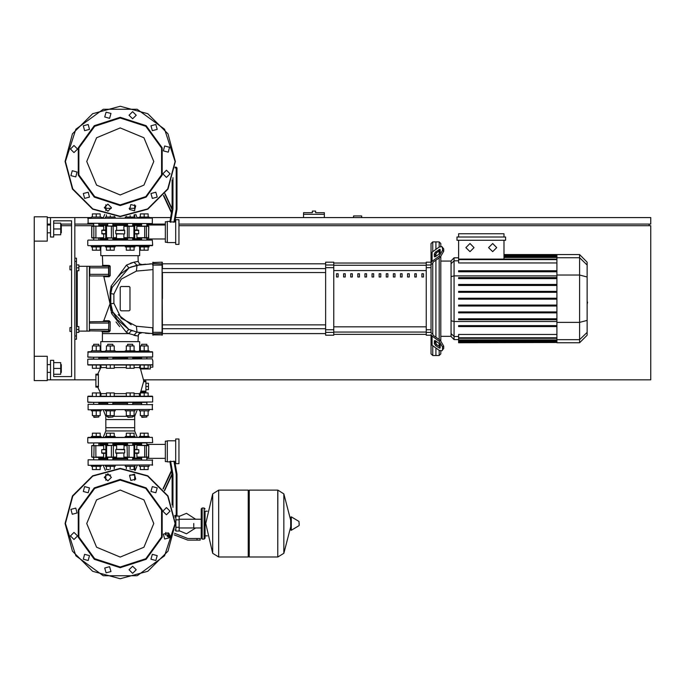 <?xml version="1.0" encoding="UTF-8"?>
<svg xmlns="http://www.w3.org/2000/svg" width="685" height="685" viewBox="0 0 685 685"><rect width="100%" height="100%" fill="white"/><g stroke="black" fill="none" stroke-linecap="round" stroke-linejoin="round"><path stroke-width="1.03" d="M313.944 211.091L312.326 211.091L312.326 212.71L303.566 212.71L303.566 214.336L324.33 214.336L324.33 212.71L315.571 212.71L315.571 211.091L313.944 211.091M69.939 327.576L69.939 331.471L69.939 327.576L71.565 327.576L71.565 269.822L71.565 327.576L71.565 269.822L69.939 269.822L69.939 265.926L71.565 265.926L71.565 220.818L71.565 265.926L71.565 220.818L53.721 220.818L71.565 220.818L53.721 220.818L53.721 237.044L50.476 237.044L50.476 217.582L47.231 217.582M69.939 265.926L69.939 269.822M193.744 523.554L193.744 527.921L193.744 523.554M175.899 516.259L175.899 531.021L179.145 531.021L179.145 516.096L176.696 516.096M169.957 536.697L167.791 536.697L169.863 537.023M196.989 540.105L200.234 540.105L200.234 538.478L196.989 538.478L196.989 540.105L187.793 540.105L174.213 534.917M168.852 533.29L165.436 533.29L165.436 534.917L169.88 534.917M204.13 539.129L204.13 507.979L202.178 507.979L202.178 539.129L204.13 539.129L205.098 538.162L205.098 511.224L207.375 511.224M248.253 491.111L249.229 490.135L249.229 556.973L277.785 556.973L277.785 490.135L277.785 556.973L277.87 490.135L283.83 493.842L283.83 553.266L283.83 493.842L290.68 520.257L290.68 517.218L290.68 529.899L291.296 530.241L291.296 516.867L290.68 517.218M299.199 523.554L299.199 525.275L299.199 523.554M218.643 556.973L218.643 490.135L248.253 490.135L248.253 556.973L218.729 556.973L218.729 490.135L218.729 556.973L212.675 553.266L212.675 493.842L205.748 523.554L212.675 553.266M205.098 538.162L205.098 511.224M100.764 357.912L99.334 357.262L107.22 357.262M112.486 357.262L133.25 357.262L132.762 357.262L132.762 358.889M127.573 358.889L127.573 357.262L127.085 357.262M133.25 357.262L142.035 357.262M138.062 351.422L139.346 351.748L139.346 350.771L149.082 350.771L149.082 351.748L152.361 351.748L87.791 352.073L152.686 352.073L152.686 356.936L88.117 357.262L152.361 357.262M88.117 357.262L93.169 357.262L87.791 356.936L88.117 351.748L91.388 351.748L88.117 351.748L91.388 351.748L91.388 350.771L101.123 350.771L101.123 351.748L102.407 351.422M139.706 357.912L141.136 357.262M139.346 351.748L144.218 351.748M98.845 357.912L107.708 357.912M112.897 357.912L127.573 357.912M133.087 402.369L132.762 404.313M127.573 404.313L127.247 402.369M107.382 402.369L113.222 402.369M145.871 381.759L145.871 380.954L143.679 380.954L143.567 381.759L145.871 381.759L145.871 391.169L140.947 391.169L143.567 381.759M140.947 391.169L140.579 391.983L145.871 391.983L145.871 391.169M150.246 365.054L144.218 365.054L144.218 368.299L148.114 368.299L148.114 365.054L150.246 365.054L148.114 365.054L150.246 365.054L148.114 365.054L150.246 365.054L148.114 365.054L150.246 365.054L148.114 365.054L150.246 365.054L148.114 365.054L150.246 365.054L150.246 368.941L140.476 368.941L143.756 380.954L145.871 380.954M152.686 364.728L87.791 364.728L152.361 365.054M100.147 365.165L101.132 366.312L100.866 367.614L97.672 374.138L95.9 374.138L95.9 387.119L97.672 387.119L101.012 393.884L100.986 395.322L100.147 396.084L100.986 395.322L100.866 393.635L100.986 395.322L100.147 396.084M152.686 360.67L152.361 358.889L87.791 359.214L147.138 358.889M93.331 402.369L87.791 402.044L87.791 396.521L92.364 396.204L88.117 396.204L92.364 396.204L92.364 392.959L100.147 392.959L100.147 396.204L106.406 396.204L100.147 396.204L106.406 396.204L106.406 392.959L114.198 392.959L114.198 396.204L126.28 396.204L120.235 396.204L126.28 396.204L126.28 392.959L134.063 392.959L134.063 396.204L140.322 396.204L134.063 396.204L140.322 396.204L140.322 392.959L148.114 392.959L148.114 396.204L152.361 396.204L87.791 396.521L152.686 396.521L152.686 402.044L88.117 402.369L147.138 402.369M132.762 357.912L141.624 357.912M149.082 409.827L149.082 410.803L139.346 410.803L139.346 409.827M141.624 416.968L146.813 416.968L141.949 417.293L141.624 415.607M135.039 409.827L135.039 410.803L125.304 410.803L125.304 409.827M127.573 416.968L132.762 416.968L127.898 417.293L127.573 415.607M115.166 409.827L115.166 410.803L105.439 410.803L105.439 409.827M107.708 416.968L112.897 416.968L108.033 417.293L107.708 415.607M101.123 409.827L101.123 410.803L91.388 410.803L91.388 409.827M93.657 416.968L98.845 416.968L93.982 417.293L93.657 415.607M98.845 345.968L98.845 344.281L93.657 344.281L93.657 345.968M93.657 344.281L98.845 344.281M146.813 345.968L146.813 344.281L141.624 344.281L141.624 345.968M141.624 344.281L146.813 344.281M132.762 345.968L132.762 344.281L127.573 344.281L127.573 345.968M127.573 344.281L132.762 344.281M125.304 351.748L125.304 350.771L135.039 350.771L135.039 351.748M112.897 345.968L112.897 344.281L107.708 344.281L107.708 345.968M107.708 344.281L112.897 344.281M105.439 351.748L105.439 350.771L115.166 350.771L115.166 351.748M91.388 465.312L91.388 466.288L101.123 466.288L101.123 465.312M105.439 465.312L105.439 466.288L115.166 466.288L115.166 465.312M139.346 465.312L139.346 466.288L149.082 466.288L149.082 465.312M125.304 465.312L125.304 466.288L135.039 466.288L135.039 465.312M96.251 437.407L103.204 437.407L101.123 437.407L101.123 436.439L96.251 436.439L96.251 433.194L92.364 433.194L92.364 436.439M147.138 442.921L88.031 442.912L152.686 442.604L152.361 437.407L88.117 437.407L91.388 437.407L91.388 436.439L96.251 436.439M115.166 437.407L115.166 436.439L105.439 436.439L105.439 437.407L125.304 437.407L125.304 436.439L135.039 436.439L135.039 437.407L130.167 437.407M139.346 437.407L137.274 437.407L139.346 437.407L137.274 437.407L139.346 437.407L137.274 437.407L139.346 437.407L139.346 436.439L149.082 436.439L149.082 437.407M88.117 404.313L152.686 404.638L88.117 404.313L88.117 409.827L152.686 409.502L88.117 409.827M137.274 409.827L134.662 416.317L132.762 416.317M127.573 416.317L112.897 416.317M107.708 416.317L105.815 416.317L105.815 419.562L134.662 419.562L105.815 419.562L105.815 427.671L134.662 427.671L105.815 427.671L105.815 430.916L134.662 430.916L134.662 416.317M141.624 403.337L132.762 403.337M127.573 403.337L112.897 403.337M107.708 403.337L98.845 403.337M88.117 459.798L152.686 460.123L88.117 459.798L88.117 465.312L152.686 464.987L88.117 465.312M134.662 480.262L134.662 474.397L134.662 475.047L129.876 475.047M110.593 475.047L105.815 475.047L105.815 474.397L105.815 480.262M141.624 458.822L132.762 458.822M127.573 458.822L112.897 458.822M107.708 458.822L98.845 458.822M141.298 442.998L144.218 442.921M133.087 442.921L141.624 442.921L141.624 445.361M107.382 442.921L99.171 442.998M141.624 443.897L132.762 443.897M127.573 443.897L112.897 443.897M107.708 443.897L98.845 443.897M134.662 430.916L137.274 437.407L135.039 437.407M105.439 437.407L103.204 437.407L105.815 430.916M175.72 440.815L167.286 440.815L167.286 461.904L169.931 461.904L171.558 471.16L169.931 461.904M172.962 507.354L172.962 474.431L172.149 474.499L172.149 504.913M173.904 461.099L176.208 474.148L177.021 474.071L174.786 461.399L169.837 461.399L172.149 474.499L164.58 490.743M178.965 463.694L178.965 439.034L175.72 439.034L175.72 463.694L178.965 463.694M147.66 445.361L142.292 445.361M123.865 457.041L134.671 457.366L123.865 457.041L123.865 453.307M107.579 457.366L116.604 457.041L105.601 457.041M91.696 445.618L91.687 457.041L96.251 457.366M167.286 441.14L165.333 441.14L165.333 461.579L167.286 461.579M105.473 449.411L101.688 449.737L105.473 449.737M95.797 457.366L103.495 457.366L103.675 453.307L101.996 453.307L105.473 453.307M132.762 442.921L132.762 445.361L134.671 445.361L124.19 445.361L123.865 449.411L124.567 449.411L115.911 449.411L124.687 449.737L124.687 452.982L115.782 452.982L115.782 449.737M116.604 457.041L116.604 453.307L115.911 453.307L124.687 452.982M134.996 449.737L138.781 449.737L134.996 449.411M134.996 453.307L138.481 453.307L136.794 453.307L136.983 457.366L148.782 457.041L136.794 457.041M103.675 445.687L91.816 445.687L103.675 445.687L103.675 449.411M91.696 457.101L93.802 457.041L94.102 445.361M112.229 445.361L107.579 445.361M111.398 445.361L111.398 457.366L113.393 457.041L113.393 445.687L116.604 445.687L116.604 449.411M124.19 457.366L133.875 457.366M124.19 445.361L127.573 445.361L127.573 442.921M148.457 457.366L148.782 445.687L136.983 445.361L148.782 445.687L148.662 457.041M110.302 365.054L110.302 368.299L114.198 368.299L114.198 365.054L126.28 365.054L114.198 365.054L126.28 365.054L114.198 365.054L126.28 365.054L126.28 368.299L134.063 368.299L134.063 365.054L140.322 365.054L134.063 365.054L140.322 365.054L140.322 368.299L144.218 368.299M106.406 365.054L96.251 365.054L96.251 368.299L100.147 368.299L100.147 365.054L106.406 365.054L100.147 365.054L106.406 365.054L100.147 365.054L106.406 365.054L106.406 368.299L110.302 368.299M93.331 358.889L87.791 359.214L87.791 364.728L92.364 365.054L92.364 368.299L96.251 368.299M91.388 437.407L88.117 437.407M140.297 365.054L134.063 365.054L140.322 365.054L139.295 367.614L139.954 368.342M88.117 365.054L96.251 365.054M149.082 217.094L149.082 218.061L149.082 217.094L139.346 217.094L139.346 218.061M101.123 218.061L101.123 217.094L91.388 217.094L91.388 218.061M115.166 218.061L115.166 217.094L105.439 217.094L105.439 218.061M135.039 218.061L135.039 217.094L125.304 217.094L125.304 218.061M139.346 245.966L139.346 246.942L149.082 246.942L149.082 245.966L91.388 245.966L91.388 246.942L96.251 246.942L96.251 250.188L100.147 250.188L100.147 246.942M101.123 245.966L101.123 246.942L96.251 246.942M115.166 245.966L115.166 246.942L105.439 246.942L105.439 245.966M135.039 245.966L135.039 246.942L125.304 246.942L125.304 245.966M152.361 223.584L87.791 223.259L152.361 223.584L152.361 218.061L87.791 218.387L152.361 218.061M98.845 224.552L107.708 224.552M112.897 224.552L127.573 224.552M132.762 224.552L141.624 224.552L141.624 225.04L139.543 224.552L140.245 225.365L132.762 225.365M105.815 204.738L105.815 210.603L105.815 208.334L111.355 208.334M129.114 208.334L134.662 208.334L134.662 210.603L134.662 204.738M175.72 244.348L175.72 219.688L178.965 219.688L178.965 244.348L175.72 244.348M169.931 221.469L171.558 212.222L169.931 221.469L171.558 212.222L169.931 221.469L167.286 221.469L167.286 242.558L175.72 242.558M170.608 222.282L172.962 208.951L172.149 208.874L169.837 221.983L174.786 221.983L177.021 209.302L174.872 221.469L175.72 221.469M175.009 167.936L176.208 167.936L176.208 209.233L176.97 209.302L177.021 167.936L176.208 167.123L176.208 167.936L177.021 167.936M144.218 238.02L146.941 238.02M92.013 238.02L95.917 237.695L95.917 226.341L94.102 226.016L103.675 226.341L92.817 226.016M93.528 238.02L98.178 238.02M116.604 226.341L105.798 226.016L116.604 226.341L116.604 230.066M132.899 226.016L123.865 226.341L134.876 226.341M167.286 221.794L165.333 221.794L165.333 242.242L167.286 242.242M101.996 233.962L105.473 233.962L101.996 233.962L101.688 230.391L105.473 230.391M105.473 230.066L101.996 230.066L105.473 230.066M107.708 240.127L107.708 238.02L105.798 238.02L116.279 238.02L116.604 233.962L115.911 233.962L124.567 233.962L115.782 233.636L115.782 230.391L124.687 230.391L124.687 233.636M123.865 226.341L123.865 230.066L124.567 230.066L115.782 230.391M134.996 233.962L138.481 233.962L136.794 233.962L136.983 238.02L148.782 237.695L136.794 237.695M138.481 230.066L134.996 230.066L138.481 230.066L138.781 233.636L134.996 233.636M148.457 238.02L148.782 226.341L136.794 226.341L148.362 226.016M128.241 238.02L132.899 238.02M129.071 238.02L129.071 226.016L124.19 226.016M116.279 238.02L112.897 238.02L112.897 240.127M116.279 226.016L106.603 226.016M94.102 226.016L91.687 226.341L93.802 226.341L93.802 237.695L91.816 237.695L91.816 226.341M93.169 245.641L152.686 245.324L152.361 240.127L93.169 240.127M112.897 239.476L127.573 239.476M132.762 239.476L139.706 239.476L141.136 240.127M99.334 240.127L100.764 239.476L107.708 239.476M99.334 245.641L102.407 245.966M138.062 245.966L141.136 245.641M147.301 245.641L152.361 245.641M147.301 240.127L88.117 240.127M432.706 251.66L432.706 241.916L435.951 241.916L435.951 249.366L435.951 241.916L439.196 241.916L439.196 247.071M432.706 333.997L432.706 263.4L431.079 264.556L431.079 332.841L432.706 333.997L433.177 335.265L440.258 340.274L439.111 341.087L442.553 346.961L443.7 346.148L440.258 340.274M432.706 241.916L431.079 243.535L431.079 262.192L426.216 262.192L426.216 335.196L431.079 335.196L431.079 353.854L432.706 355.481L432.706 345.728M439.196 350.318L439.196 355.481L435.951 355.481L435.951 348.023L435.951 355.481L432.706 355.481M435.951 343.887L435.951 341.139L435.951 343.887M435.951 337.225L435.951 260.163L435.951 337.225M435.951 256.25L435.951 253.501L435.951 256.25M439.196 250.993L439.196 253.955M439.196 257.868L439.196 339.52M439.196 343.442L439.196 346.404M454.095 257.843L451.072 260.865L451.072 336.523L454.095 339.546L454.095 257.843L458.633 257.843M439.196 355.481L440.815 353.854L440.815 351.011M440.815 340.71L440.815 256.678M440.815 246.377L440.815 243.535L439.196 241.916M458.633 342.534L458.633 342.046L458.633 342.534L556.914 342.534L458.633 342.791M556.914 259.598L458.633 259.598L458.633 262.954L556.914 262.954M579.596 254.597L579.596 342.791L587.156 335.23L587.156 262.158L579.596 254.597L556.914 254.597L556.914 342.534M556.914 311.932L458.633 311.932L458.633 312.899L556.914 312.899M556.914 305.065L458.633 305.065L458.633 306.041L556.914 306.041M556.914 325.649L458.633 325.649L458.633 326.617L556.914 326.617M556.914 318.79L458.633 318.79L458.633 319.758L556.914 319.758M556.914 341.267L458.633 341.267L458.633 339.948L458.633 340.436L556.914 340.436M556.914 337.799L458.633 337.799L458.633 334.443L556.914 334.443M556.914 298.206L458.633 298.206L458.633 299.182L556.914 299.182M556.914 284.489L458.633 284.489L458.633 285.465L556.914 285.465M556.914 291.348L458.633 291.348L458.633 292.324L556.914 292.324M556.914 270.772L458.633 270.772L458.633 271.748L556.914 271.748M556.914 277.63L458.633 277.63L458.633 278.607L556.914 278.607M400.502 273.777L400.502 277.023L402.129 277.023L402.129 273.777L400.502 273.777M407.618 273.777L407.618 277.023L409.245 277.023L409.245 273.777L407.618 273.777M350.711 273.777L350.711 277.023L352.338 277.023L352.338 273.777L350.711 273.777M364.942 273.777L364.942 277.023L366.561 277.023L366.561 273.777L364.942 273.777M414.733 273.777L414.733 277.023L416.352 277.023L416.352 273.777L414.733 273.777M393.395 273.777L393.395 277.023L395.014 277.023L395.014 273.777L393.395 273.777M386.28 273.777L386.28 277.023L387.898 277.023L387.898 273.777L386.28 273.777M357.827 273.777L357.827 277.023L359.445 277.023L359.445 273.777L357.827 273.777M373.676 277.023L373.676 273.777L372.049 273.777L372.049 277.023L373.676 277.023M343.596 273.777L343.596 277.023L345.223 277.023L345.223 273.777L343.596 273.777M380.791 277.023L380.791 273.777L379.165 273.777L379.165 277.023L380.791 277.023M336.481 273.777L336.481 277.023L338.107 277.023L338.107 273.777L336.481 273.777M421.849 273.777L421.849 277.023L423.467 277.023L423.467 273.777L421.849 273.777M431.079 335.196L431.079 343.63L432.029 345.257L439.111 350.258L441.919 350.797L443.7 348.442L443.7 346.148M325.623 332.371L325.623 335.196L333.741 335.196L333.741 262.192L325.623 262.192L325.623 332.371L333.741 332.371M152.686 333.501L152.686 327.73L153.003 333.818L162.413 333.501L162.097 262.192L162.097 335.196L162.413 332.311L153.003 332.336L153.003 262.192L153.003 335.196L152.686 327.73L152.686 332.311L152.686 327.73L152.686 332.311L152.686 327.73L152.686 332.311L152.686 327.73L136.418 326.257L121.202 318.294L113.838 303.241L113.838 294.156L121.202 279.095L136.418 271.132L137 265.283L141.487 264.564M162.413 298.694L162.413 272.536L325.623 272.536M325.623 268.64L162.413 268.64L162.413 263.819L325.623 263.819M115.166 351.422L125.304 351.422M135.039 351.422L139.346 351.422M100.781 350.771L100.781 341.687L139.689 341.687L139.689 350.771M100.781 246.942L100.781 255.702L139.689 255.702L139.689 246.942M101.123 351.422L105.439 351.422M149.595 263.871L152.686 263.819L152.686 265.078L152.686 263.896M141.786 264.521L139.363 263.785L138.199 261.447L133.943 262.227L126.502 265.069L111.133 286.09L110.139 292.581L110.268 305.544L110.585 303.583L109.994 303.729L103.829 276.689L109.12 276.714L110.199 275.593L110.165 266.542L108.881 266.576L108.881 267.869L108.555 266.251L108.607 275.978L89.735 275.986L89.735 266.251L108.632 266.259M110.199 275.593L108.881 275.661L108.881 274.36L89.41 274.36M108.65 331.129L89.41 330.821L89.735 329.519L108.555 329.519L108.555 331.146L108.881 321.736L108.555 329.519L108.881 330.821L108.881 329.519L108.881 330.821L110.148 330.838L110.191 321.839L108.555 321.411L108.555 323.029L89.735 323.029L89.41 321.736L108.812 321.53M74.811 339.255L76.429 339.255L76.429 258.134L74.811 258.134M78.869 331.146L89.41 331.146L89.41 266.251L78.869 266.251M61.342 232.832L61.342 225.04L61.342 232.832L60.691 232.832M47.231 228.936L47.231 241.103L34.25 241.103L34.25 216.768L47.231 216.768L47.231 228.936M61.342 372.349L61.342 364.566L61.342 372.349L60.691 372.349M34.25 356.294L47.231 356.294L47.231 380.629L34.25 380.629L34.25 241.103M299.199 525.275L299.002 521.49L291.296 516.867M152.361 437.407L87.791 437.732L87.791 442.604M176.208 474.148L176.208 516.259L177.021 515.445L174.795 515.445M127.573 458.017L112.897 458.017M107.708 458.017L100.121 458.017L100.926 458.822L100.121 457.366M100.121 445.361L100.926 443.897L100.121 444.711L107.708 444.711M112.897 444.711L127.573 444.711M105.473 452.982L101.688 452.982L101.688 449.737M138.781 449.737L138.781 452.982L134.996 452.982M105.601 445.687L113.094 445.361M134.876 457.041L133.995 457.041L133.995 445.687L134.876 445.687M127.376 445.361L133.875 445.361M132.762 444.711L141.624 444.385M140.04 457.366L140.288 458.333L132.762 458.017M100.121 226.016L100.121 225.365L107.708 225.365M112.897 225.365L127.573 225.365M127.573 238.671L112.897 238.671M107.708 238.671L100.121 238.671L100.926 239.476L100.121 238.02M105.473 233.636L101.688 233.636M134.996 230.391L138.781 230.391M134.876 237.695L123.865 237.695L123.865 233.962M106.603 238.02L105.601 237.695M113.094 238.02L106.475 237.695L106.475 226.341L105.473 226.341L105.798 226.016M105.601 226.341L105.798 238.02M103.675 233.962L103.675 237.695L94.102 238.02M140.04 238.02L140.288 238.996L132.762 238.671M88.117 245.641L152.686 245.324M110.722 303.224L110.268 305.561L111.783 313.833L126.288 332.268L128.771 333.578L102.407 333.578L102.425 331.977L109.061 331.968L110.148 330.846M108.881 274.36L108.881 267.869L89.41 267.869M89.41 323.029L89.41 329.519M130.227 330.033L132.462 330.906L130.227 330.033L132.462 330.906L130.227 330.033L132.462 330.906L131.477 330.547L128.771 333.578L138.062 336.078L139.166 333.638L141.726 332.859L137 332.105L152.686 333.578M138.062 341.687L138.353 334.742L139.731 333.244L141.726 332.859L137 332.105L136.418 326.257L152.686 327.73M140.322 396.084L139.346 394.945L139.603 393.635L139.346 394.945L140.322 396.084L139.346 394.945L139.603 393.635L134.063 393.635M110.165 266.542L109.078 265.403L102.707 265.386L101.894 266.251L102.707 265.386L101.894 266.251L102.707 265.386L102.407 255.702M120.235 567.685L94.299 559.26L78.27 537.194L78.27 509.923L94.299 487.857L120.235 479.431L146.17 487.857L162.208 509.923L162.208 537.194L146.17 559.26L120.235 567.685M120.235 567.034L94.676 558.729L78.886 536.989L78.886 510.119L94.676 488.379L120.235 480.074L145.794 488.379L161.583 510.119L161.583 536.989L145.794 558.729L120.235 567.034M120.235 205.569L146.17 197.143L162.208 175.077L162.208 147.806L146.17 125.74L120.235 117.315L94.299 125.74L78.27 147.806L78.27 175.077L94.299 197.143L120.235 205.569M120.235 204.926L145.794 196.621L161.583 174.881L161.583 148.011L145.794 126.271L120.235 117.966L94.676 126.271L78.886 148.011L78.886 174.881L94.676 196.621L120.235 204.926M175.069 523.554L164.597 555.792L137.18 575.708L103.289 575.708L75.872 555.792L65.4 523.554L72.747 496.137L92.817 476.066L120.235 468.72L147.652 476.066L167.722 496.137L175.069 523.554M175.069 161.446L164.597 129.208L137.18 109.292L103.289 109.292L75.872 129.208L65.4 161.446L72.747 188.863L92.817 208.934L120.235 216.28L147.652 208.934L167.722 188.863L175.069 161.446M120.235 490.058L143.927 499.87L153.74 523.554L143.927 547.246L120.235 557.059L96.542 547.246L86.73 523.554L96.542 499.87L120.235 490.058M120.235 127.941L96.542 137.754L86.73 161.446L96.542 185.13L120.235 194.942L143.927 185.13L153.74 161.446L143.927 137.754L120.235 127.941M134.671 226.016L134.671 238.02M91.687 226.341L91.687 237.695M120.235 578.714L92.655 571.324L72.464 551.134L65.075 523.554L72.464 495.974L92.655 475.784L120.235 468.394L147.814 475.784L168.005 495.974L175.394 523.554L168.005 551.134L147.814 571.324L120.235 578.714L92.655 571.324L72.464 551.134L65.075 523.554L72.464 495.974L92.655 475.784L120.235 468.394M175.394 161.446L168.005 133.866L147.814 113.676L120.235 106.286L92.655 113.676L72.464 133.866L65.075 161.446L72.464 189.026L92.655 209.216L120.235 216.606L147.814 209.216L168.005 189.026L175.394 161.446M138.618 264.992L145.537 264.119L138.618 264.992M104.283 477.325L107.845 473.755L111.415 477.325L107.845 480.896L104.283 477.325M129.534 475.544L134.406 474.234L135.716 479.115L130.835 480.416L129.534 475.544M152.293 486.624L157.165 487.925L155.863 492.806L150.983 491.496L152.293 486.624M166.464 507.602L170.034 511.173L166.464 514.735L162.893 511.173L166.464 507.602M168.253 532.853L169.555 537.725L164.683 539.035L163.373 534.163L168.253 532.853M157.165 555.612L155.863 560.493L150.983 559.183L152.293 554.311L157.165 555.612L155.863 560.493L150.983 559.183M136.195 569.783L132.625 573.354L129.054 569.783L132.625 566.212L136.195 569.783M110.936 571.573L106.064 572.874L104.754 568.002L109.634 566.692L110.936 571.573M88.177 560.493L83.305 559.183L84.606 554.311L89.487 555.612L88.177 560.493L89.487 555.612L84.606 554.311M74.006 539.515L70.435 535.944L74.006 532.373L77.576 535.944L74.006 539.515M72.225 514.264L70.915 509.383L75.795 508.082L77.097 512.954L72.225 514.264M83.305 491.496L84.606 486.624L89.487 487.925L88.177 492.806L83.305 491.496M111.415 207.675L107.845 204.104L104.283 207.675L107.845 211.245L111.415 207.675M135.716 205.885L130.835 204.584L129.534 209.456L134.406 210.766L135.716 205.885M155.863 192.194L150.983 193.504L152.293 198.376L157.165 197.075L155.863 192.194M166.464 170.265L162.893 173.827L166.464 177.398L170.034 173.827L166.464 170.265M164.683 145.965L163.373 150.837L168.253 152.147L169.555 147.275L164.683 145.965M150.983 125.817L152.293 130.689L157.165 129.388L155.863 124.507L150.983 125.817L155.863 124.507L157.165 129.388M129.054 115.217L132.625 118.788L136.195 115.217L132.625 111.646L129.054 115.217M104.754 116.998L109.634 118.308L110.936 113.427L106.064 112.126L104.754 116.998M84.606 130.689L89.487 129.388L88.177 124.507L83.305 125.817L84.606 130.689L89.487 129.388L88.177 124.507M74.006 152.627L77.576 149.056L74.006 145.485L70.435 149.056L74.006 152.627M75.795 176.918L77.097 172.046L72.225 170.736L70.915 175.617L75.795 176.918M89.487 197.075L88.177 192.194L83.305 193.504L84.606 198.376L89.487 197.075M492.652 243.535L496.702 247.593L492.652 251.643L488.593 247.593L492.652 243.535M469.97 243.535L474.029 247.593L469.97 251.643L465.911 247.593L469.97 243.535M202.178 539.129L201.21 538.162L201.21 508.955L202.178 509.931M178.965 224.064L650.75 224.064L650.75 217.582L175.557 217.582M170.616 217.582L149.082 217.582M139.346 217.582L137.077 217.582M103.401 217.582L101.123 217.582M91.388 217.582L74.811 217.582L74.811 379.815L95.9 379.815M47.231 224.064L50.476 224.064M60.691 224.064L71.565 224.064M74.811 224.064L93.657 224.064M146.813 224.064L165.333 224.064M649.132 225.69L649.132 224.064M143.747 379.815L650.75 379.815L650.75 225.69L178.965 225.69M100.121 225.69L98.845 225.69M93.657 225.69L74.811 225.69M71.565 225.69L61.667 225.69M47.231 379.815L50.476 379.815L50.476 360.344L53.721 360.344L53.721 376.57L71.565 376.57L53.721 376.57L71.565 376.57L71.565 220.818L53.721 220.818L71.565 220.818L71.565 265.926M361.646 217.582L361.646 215.955L353.528 215.955L353.528 217.582M303.566 217.582L303.566 214.336M324.33 217.582L324.33 214.336M71.565 331.471L71.565 376.57L53.721 376.57L71.565 376.57L71.565 331.471L71.565 376.57L71.565 331.471L69.939 331.471M76.429 326.599L78.869 326.599L78.869 329.519L76.429 329.519M78.869 329.519L78.869 332.439L76.429 332.439M76.429 264.949L78.869 264.949L78.869 267.869L76.429 267.869M78.869 267.869L78.869 270.789L76.429 270.789M179.145 530.712L186.448 533.778L195.687 527.921M195.687 519.196L186.448 513.339L179.145 516.404M175.899 530.044L175.009 530.044M175.899 517.064L175.009 517.064M170.026 535.653L170.026 536.235M167.208 534.917L167.208 536.372L170.008 536.372M168.15 534.917L168.15 536.372M174.529 533.29L187.793 538.478L196.989 538.478M175.899 519.821L179.145 519.821M175.899 527.287L179.145 527.287M277.87 556.973L283.83 553.266L290.68 526.859M218.643 490.135L212.675 493.842M152.361 351.748L152.686 352.073L152.361 351.748M140.673 391.983L139.303 394.577M95.9 374.138L98.4 374.138L98.4 387.119L95.9 387.119M152.361 396.204L152.686 396.521L152.361 396.204M126.28 393.635L114.198 393.635M106.406 393.635L100.866 393.635M100.866 367.614L106.406 367.614M114.198 367.614L126.28 367.614M134.063 367.614L139.269 367.614M148.114 410.803L148.114 415.607L140.322 415.607L140.322 410.803M144.218 410.803L144.218 415.607M144.218 396.204L144.218 392.959M134.063 410.803L134.063 415.607L126.28 415.607L126.28 410.803M130.167 410.803L130.167 415.607M130.167 396.204L130.167 392.959M114.198 410.803L114.198 415.607L106.406 415.607L106.406 410.803M110.302 410.803L110.302 415.607M110.302 396.204L110.302 392.959M100.147 410.803L100.147 415.607L92.364 415.607L92.364 410.803M96.251 410.803L96.251 415.607M96.251 396.204L96.251 392.959M92.364 350.771L92.364 345.968L100.147 345.968L100.147 350.771M96.251 350.771L96.251 345.968M140.322 350.771L140.322 345.968L148.114 345.968L148.114 350.771M144.218 350.771L144.218 345.968M126.28 350.771L126.28 345.968L134.063 345.968L134.063 350.771M130.167 350.771L130.167 345.968M134.063 365.054L130.167 365.054L130.167 368.299M130.167 365.054L126.28 365.054M106.406 350.771L106.406 345.968L114.198 345.968L114.198 350.771M110.302 350.771L110.302 345.968M145.871 383.223L148.465 383.223L148.465 389.714L145.871 389.714M145.871 386.468L148.465 386.468M150.246 367.16L152.849 367.16L152.849 360.67M100.147 466.288L100.147 469.533L92.364 469.533L92.364 466.288M96.251 466.288L96.251 469.533M114.198 466.288L114.198 468.728M110.302 466.288L110.302 469.293M109.103 469.533L106.406 469.533L106.406 466.288M148.114 466.288L148.114 469.533L140.322 469.533L140.322 466.288M144.218 466.288L144.218 469.533M134.063 466.288L134.063 469.533L131.374 469.533M130.167 466.288L130.167 469.293M126.28 466.288L126.28 468.728M100.147 436.439L100.147 433.194L96.251 433.194M114.198 436.439L114.198 433.194L106.406 433.194L106.406 436.439M110.302 436.439L110.302 433.194M148.114 436.439L148.114 433.194L140.322 433.194L140.322 436.439M144.218 436.439L144.218 433.194M134.063 436.439L134.063 433.194L126.28 433.194L126.28 436.439M130.167 436.439L130.167 433.194M152.361 404.313L152.361 409.827M103.204 409.827L105.815 416.317M99.171 404.313L98.845 403.996M141.624 403.996L141.298 404.313M152.361 459.798L152.361 465.312M137.274 465.312L135.193 470.467M103.204 465.312L105.276 470.467M99.171 459.798L98.845 459.481M141.624 459.481L141.298 459.798M175.72 461.904L174.872 461.904L177.021 474.071L174.872 461.904M163.013 488.73L171.464 470.604M177.021 515.445L177.021 474.071M174.915 516.259L176.208 516.259M140.04 445.361L140.245 444.711M101.996 453.307L101.688 452.982M138.781 452.982L138.481 453.307M93.528 457.366L92.817 457.366L93.528 457.366M116.279 445.361L116.604 445.687M136.794 449.411L136.794 445.687M98.383 386.306L95.9 386.306M93.528 445.361L92.817 445.361M114.198 365.054L120.235 365.054M140.322 217.094L140.322 213.848L148.114 213.848L148.114 217.094M144.218 217.094L144.218 213.848M92.364 217.094L92.364 213.848L100.147 213.848L100.147 217.094M96.251 217.094L96.251 213.848M106.406 217.094L106.406 214.842M110.302 217.094L110.302 215.706M114.198 217.094L114.198 216.272M126.28 217.094L126.28 216.272M130.167 217.094L130.167 215.706M134.063 217.094L134.063 214.842M140.322 246.942L140.322 250.188L148.114 250.188L148.114 246.942M144.218 246.942L144.218 250.188M92.364 246.942L92.364 250.188L96.251 250.188M106.406 246.942L106.406 250.188L114.198 250.188L114.198 246.942M110.302 246.942L110.302 250.188M126.28 246.942L126.28 250.188L134.063 250.188L134.063 246.942M130.167 246.942L130.167 250.188M88.117 223.584L88.117 218.061M137.274 218.061L135.784 214.371M103.204 218.061L104.685 214.371M141.298 223.584L141.624 223.892M98.845 223.892L99.171 223.584M163.492 195.679L171.464 212.778M172.149 180.086L172.149 208.874L165.034 193.624M176.208 167.123L175.103 167.123M101.688 230.391L101.996 230.066M138.781 233.636L138.481 233.962M124.19 238.02L123.865 237.695M103.675 237.695L95.797 238.02M140.04 226.016L140.245 225.365M103.675 226.341L103.675 230.066M136.794 230.066L136.794 226.341M177.021 209.302L174.872 221.469M587.156 295.338L587.156 302.059M587.542 302.059L587.156 304.388M434.324 256.25L434.324 253.955L435.472 251.994L440.053 249.246L440.258 252.054L439.111 254.015L435.472 256.584L434.538 256.764L434.324 256.25L435.095 256.789M439.111 249.426L440.258 250.239L436.619 252.808L435.472 254.769L435.472 256.584M434.324 343.433L434.538 340.625L435.472 340.805L435.472 342.628L436.619 344.581L440.258 347.158L439.111 347.971L435.472 345.394L434.324 343.433L435.472 342.628M435.472 340.805L439.111 343.382L440.258 345.334L440.053 348.143L439.111 347.971M431.079 264.556L431.079 262.937L432.029 261.31L439.111 256.31L440.258 257.115L433.177 262.124L432.706 263.4M440.258 257.115L443.7 251.241L443.7 248.946L441.919 246.6L439.111 247.131L432.029 252.14L431.079 253.758L431.079 262.937M443.7 251.241L442.553 250.436L439.111 256.31M442.553 250.436L442.553 248.141L443.7 248.946M441.919 246.6L442.553 248.141M439.111 341.087L432.029 336.078L431.079 334.46M443.7 348.442L441.919 350.797M442.553 349.256L442.553 346.961M451.072 336.301L440.815 336.301M451.072 261.088L440.815 261.088M457.006 237.044L457.006 240.289L505.616 240.289L505.616 237.044L457.006 237.044M556.914 259.11L458.633 259.11L458.633 240.289M503.989 240.289L503.989 259.11M458.633 237.044L458.633 233.799L503.989 233.799L503.989 237.044M556.914 341.755L458.633 341.755L556.914 342.046M556.914 338.279L458.633 338.279L458.633 339.948L556.914 339.948M431.079 262.192L431.079 255.377M333.741 263.049L426.216 263.049M426.216 334.349L333.741 334.349M333.741 334.391L426.216 334.391M333.741 263.006L426.216 263.006M336.481 273.966L336.986 273.777M138.199 261.447L138.062 255.702M129.157 286.527L129.97 287.34L129.97 310.057L129.157 310.862L121.048 310.862L120.235 310.057L120.235 287.34L121.048 286.527L129.345 286.553L121.048 286.527L129.157 286.527L121.048 286.527L120.235 287.34L121.04 286.527M129.97 287.34L129.97 310.057L129.97 287.34L129.414 286.57L129.97 287.34L129.414 286.57L129.97 287.34L129.97 310.057L129.157 310.862L121.048 310.862L120.235 310.057L121.048 310.862L120.235 310.057L121.048 310.862L129.157 310.862L121.048 310.862M106.004 276.697L103.829 276.689L103.024 275.986L104.24 276.689M108.941 276.714L108.881 275.661L108.555 275.986M109.078 265.403L108.555 266.251M109.788 265.686L110.114 266.191L109.788 265.686M134.003 262.209L137.873 261.499M126.502 265.069L128.985 267.921L121.108 273.632L128.985 267.921L121.108 273.632L128.985 267.921L112.057 287.494L110.782 293.582L112.057 287.503L110.782 293.582L110.782 303.815L112.76 311.906L117.041 319.193L112.76 311.906L117.041 319.193L112.76 311.906L111.783 313.833L111.261 311.992L111.783 313.833M130.475 263.237L131.237 262.971L130.475 263.237M131.494 262.886L132.804 262.501L131.494 262.886M89.735 275.986L89.41 275.661L89.735 275.986M110.191 321.839L109.112 320.726L108.864 321.633M108.821 331.001L108.761 331.968M109.112 320.726L104.154 320.76M106.432 331.968L104.634 331.977M110.919 310.528L110.782 309.8L110.919 310.528M110.705 309.355L110.568 308.507L110.705 309.355M110.525 308.233L110.379 306.974L110.525 308.233M119.738 326.651L116.03 321.95L119.738 326.651M110.585 303.583L110.268 305.561L110.782 303.815L112.76 311.906L128.806 329.391L136.786 332.062M132.154 266.593L130.527 267.227L132.154 266.593M120.397 274.334L118.599 276.286L120.397 274.334M133.943 262.227L136.341 261.756L133.943 262.227L137 265.283L128.985 267.921M137.069 265.275L139.766 264.812L137.043 265.275M130.219 267.356L137 265.283L130.287 267.33L137 265.283L152.686 263.819L152.686 265.078L152.686 263.819L139.766 264.812L130.287 267.33L137 265.283L152.686 263.819L152.686 265.078L162.413 265.078M111.133 286.09L112.057 287.503L110.782 293.582L112.057 287.503M110.139 292.581L110.782 293.582L113.838 294.156M111.706 308.678L112.066 309.911L111.706 308.678M128.806 329.391L117.649 319.964L128.806 329.391L117.649 319.964L128.806 329.391L126.288 332.268M112.4 310.913L110.782 303.815L112.76 311.906L110.782 303.815L113.838 303.241M133.909 335.299L136.854 332.079M149.553 333.518L145.511 333.27L149.553 333.518M131.1 330.401L130.159 330.007L131.1 330.401M118.205 314.68L131.195 324.793M136.418 271.132L152.686 269.659M133.969 335.308L136.264 335.778M129.97 310.057L129.157 310.862M89.41 266.576L89.735 266.251L89.41 266.576M108.881 321.736L108.881 323.029L108.881 321.736M108.881 329.519L108.632 331.138M111.184 290.954L111.467 289.661M111.843 288.239L112.057 287.512M118.873 325.649L116.03 321.95M89.735 331.146L89.41 330.821L89.735 331.146M139.689 332.567L136.906 332.088L139.689 332.567M110.199 303.746L110.268 305.561M152.686 263.819L137 265.283M53.721 374.301L60.691 374.301L60.691 362.613L53.721 362.613M53.721 368.462L60.691 368.462M53.721 234.775L60.691 234.775L60.691 223.096L53.721 223.096M53.721 228.936L60.691 228.936M74.811 379.815L50.476 379.815M50.476 217.582L74.811 217.582M71.565 327.576L71.565 269.822M169.084 533.521L169.084 534.917M98.383 374.943L95.9 374.943M172.962 474.431L170.608 461.099M172.055 473.943L164.357 490.451M163.235 489.013L171.558 471.16M95.797 445.361L95.917 457.041L103.675 457.041M106.603 445.361L106.603 457.366M127.376 457.366L127.076 445.687L123.865 445.687M129.071 457.366L129.071 445.361M148.362 445.361L148.662 445.687M146.376 445.361L146.376 457.366M144.672 445.361L144.672 457.366M91.816 445.687L91.816 457.041M176.208 209.233L173.904 222.282M172.962 208.951L172.962 177.646M171.558 212.222L163.715 195.388M164.82 193.923L172.055 209.439M144.672 238.02L144.672 226.016M146.376 238.02L146.376 226.016M127.376 238.02L127.376 226.016M133.875 238.02L133.875 226.016M111.398 238.02L111.398 226.016M116.604 237.695L113.393 237.695L113.094 226.016M92.115 238.02L91.816 237.695M148.662 237.695L148.662 226.341M435.472 254.769L434.324 253.955M436.619 252.808L435.472 251.994M435.095 340.599L434.324 341.139M436.619 344.581L435.472 345.394M432.029 261.31L432.029 252.14M432.029 345.257L432.029 336.078M556.914 255.342L503.989 255.342M556.914 256.13L503.989 256.13M556.914 257.44L503.989 257.44M458.633 260.839L454.095 260.839L451.072 263.759M451.072 276.663L454.095 275.884L556.914 275.884M458.633 336.549L454.095 336.549L451.072 333.629M451.072 320.726L454.095 321.505L556.914 321.505M587.156 265.009L579.596 257.706L556.914 257.706M556.914 275.045L579.596 275.045L587.156 276.997M556.914 322.344L579.596 322.344L587.156 320.392M556.914 339.683L579.596 339.683L587.156 332.379M426.216 332.097L333.741 332.097M333.741 265.292L426.216 265.292M426.216 270.532L333.741 270.532M333.741 326.856L426.216 326.856M426.216 332.371L431.079 332.371M431.079 329.768L426.216 329.768M426.216 267.63L431.079 267.63M333.741 329.768L325.623 329.768M333.741 265.018L325.623 265.018M325.623 267.63L333.741 267.63M431.079 265.018L426.216 265.018M162.413 263.896L153.003 263.571M74.811 261.379L76.429 261.379M76.429 336.01L74.811 336.01M86.978 266.251L86.978 331.146M77.242 326.599L77.242 270.789M134.662 466.288L134.662 470.312M134.662 217.094L134.662 214.688M201.21 527.921L179.145 527.921M201.21 519.196L179.145 519.196M165.839 532.433L165.839 533.29M205.098 535.884L207.375 535.884M277.87 490.135L249.229 490.135M299.002 525.618L291.296 530.241M248.253 556.006L249.229 556.973M202.178 507.979L201.21 508.955M204.13 507.979L205.098 508.955M202.178 537.186L201.21 538.162M141.624 404.313L141.624 402.369M146.813 415.607L146.813 416.968M146.813 402.369L146.813 404.313M132.762 415.607L132.762 416.968M107.708 404.313L107.708 402.369M112.897 415.607L112.897 416.968M112.897 402.369L112.897 404.313M93.657 404.313L93.657 402.369M98.845 415.607L98.845 416.968M98.845 402.369L98.845 404.313M93.657 357.262L93.657 358.889M98.845 358.889L98.845 357.262M141.624 357.262L141.624 358.889M146.813 358.889L146.813 357.262M107.708 357.262L107.708 358.889M112.897 358.889L112.897 357.262M93.657 457.366L93.657 459.798M98.845 459.798L98.845 457.366M107.708 457.366L107.708 459.798M112.897 459.798L112.897 457.366M141.624 457.366L141.624 459.798M146.813 459.798L146.813 457.366M127.573 457.366L127.573 459.798M132.762 459.798L132.762 457.366M98.845 442.921L98.845 445.361M93.657 442.921L93.657 445.361M112.897 442.921L112.897 445.361M107.708 442.921L107.708 445.361M146.813 442.921L146.813 445.361M146.813 444.385L165.333 444.385M105.798 457.366L105.798 445.361M134.671 445.361L134.671 457.366M140.288 458.333L139.543 458.822L141.624 458.333M146.813 458.333L165.333 458.333M140.288 444.385L139.543 443.897L140.288 444.385M100.121 444.711L100.926 443.897L100.121 444.711M141.624 226.016L141.624 223.584M146.813 223.584L146.813 226.016M93.657 226.016L93.657 223.584M98.845 223.584L98.845 226.016M107.708 226.016L107.708 223.584M112.897 223.584L112.897 226.016M127.573 226.016L127.573 223.584M132.762 223.584L132.762 226.016M146.813 240.127L146.813 238.02M141.624 240.127L141.624 238.02M98.845 240.127L98.845 238.02M93.657 240.127L93.657 238.02M132.762 240.127L132.762 238.02M127.573 240.127L127.573 238.02M100.121 225.365L100.926 224.552L100.121 225.365M140.288 238.996L139.543 239.476L141.624 238.996M146.813 238.996L165.333 238.996M146.813 225.04L165.333 225.04M100.121 238.671L100.926 239.476L100.121 238.671M87.791 240.452L87.791 245.324M140.356 240.127L139.706 239.476L140.356 240.127M556.914 254.597L503.989 254.597M503.989 254.863L556.914 254.863M503.989 255.642L556.914 255.642M503.989 256.952L556.914 256.952M458.633 339.546L454.095 339.546M579.596 342.791L556.914 342.791M162.413 333.578L325.623 333.578M325.623 324.853L162.413 324.853M325.623 328.749L162.413 328.749M162.413 334.871L152.686 334.871M162.097 262.192L152.686 262.518M103.735 320.768L102.938 321.411L103.735 320.768L102.938 321.411L103.735 320.768L109.994 303.729L103.735 320.768M102.425 331.977L101.611 331.146L102.425 331.977L101.611 331.146L102.425 331.977L102.407 341.687M162.131 262.192L162.413 262.518M47.231 232.832L50.476 232.832M47.231 372.349L50.476 372.349M47.231 364.566L50.476 364.566M60.691 364.566L61.342 364.566M47.231 225.04L50.476 225.04M60.691 225.04L61.342 225.04"/></g></svg>
